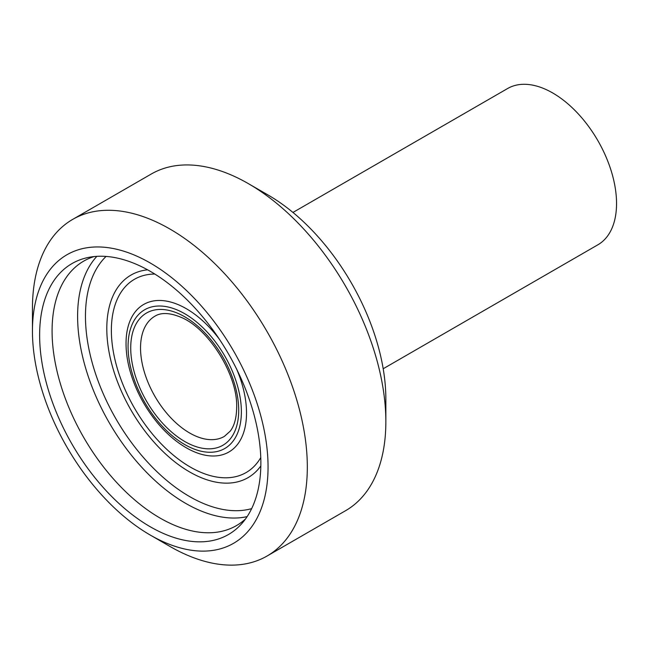 <?xml version="1.0" encoding="UTF-8"?>
<svg xmlns="http://www.w3.org/2000/svg" width="649" height="649" viewBox="0 0 649 649"><rect width="100%" height="100%" fill="white"/><g stroke="black" fill="none" stroke-linecap="round" stroke-linejoin="round"><path stroke-width="0.97" d="M32.45 331.022L32.45 308.356A194.359 112.212 60 0 1 72.704 219.378A194.359 112.212 60 0 1 169.884 229.008A194.359 112.212 60 0 1 296.861 400.279A194.359 112.212 60 0 1 267.063 556.023A194.359 112.212 60 0 1 169.884 546.401L150.252 535.06A166.598 96.182 -120 0 0 268.053 467.053A166.598 96.182 -120 0 0 150.252 263.007A166.598 96.182 -120 0 0 32.45 331.022A166.598 96.182 -120 0 0 150.252 535.06M268.053 195L248.421 183.667L268.053 195A166.598 96.182 60 0 1 385.855 399.038L385.855 421.712A194.359 112.212 -120 0 0 248.421 183.667L248.421 183.667A194.359 112.212 -120 0 0 151.241 174.037L72.704 219.378M267.063 556.023L345.601 510.682A194.359 112.212 -120 0 0 385.855 421.712M260.866 462.899A156.433 90.316 -120 0 0 202.115 316.16A156.433 90.316 -120 0 0 88.272 257.458A156.433 90.316 -120 0 0 72.031 444.2A156.433 90.316 -120 0 0 241.874 523.5A156.433 90.316 -120 0 0 260.866 462.899M94.073 256.574A152.71 88.167 -120 0 0 83.713 261.117A152.71 88.167 -120 0 0 83.713 437.458A152.71 88.167 -120 0 0 236.423 525.625A152.71 88.167 -120 0 0 245.533 518.924M383.194 368.754L597.859 244.811A90.243 52.098 -120 0 0 616.55 203.502A90.243 52.098 -120 0 0 577.156 112.691A90.243 52.098 -120 0 0 507.623 88.515L292.95 212.45M96.855 256.347A152.71 88.167 -120 0 0 109.235 422.718A152.71 88.167 -120 0 0 247.123 516.628M106.047 256.428A147.161 84.962 -120 0 0 115.936 418.848A147.161 84.962 -120 0 0 251.65 508.629M147.607 269.822A116.982 67.545 -120 0 0 131.025 410.136A116.982 67.545 -120 0 0 260.833 465.933M154.803 274.048A111.604 64.438 -120 0 0 134.481 408.14A111.604 64.438 -120 0 0 260.776 457.594M190.092 449.862A85.189 49.186 -120 0 0 190.271 449.944A85.189 49.186 -120 0 0 246.523 413.015A85.189 49.186 -120 0 0 236.642 369.135M219.338 339.176A85.189 49.186 -120 0 0 126.174 338.859M241.371 411.847A80.111 46.257 -120 0 0 156.393 306.133A80.111 46.257 -120 0 0 156.393 419.432A80.111 46.257 -120 0 0 241.371 411.847M238.71 410.314A76.355 44.083 -120 0 0 157.723 309.557A76.355 44.083 -120 0 0 157.723 417.542A76.355 44.083 -120 0 0 238.71 410.314M154.916 316.193A69.419 40.076 -120 0 0 154.916 396.344A69.419 40.076 -120 0 0 224.335 436.42L230.2 431.171C234.338 425.898 236.496 417.997 236.674 407.475C237.883 375.13 208.443 328.086 180.617 317.142C169.64 312.672 161.082 312.356 154.916 316.193M126.174 338.956C125.646 348.253 126.717 358.102 129.37 368.518C134.708 388.678 144.273 407.028 158.064 423.586C168.026 435.309 178.751 444.086 190.238 449.935"/></g></svg>
